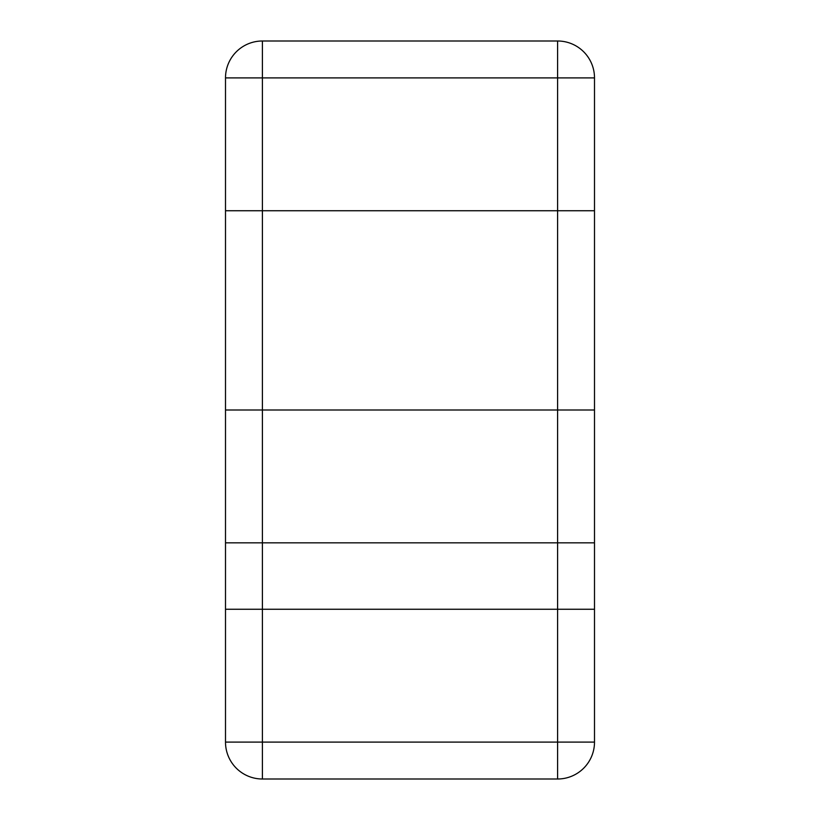 <?xml version="1.0" encoding="UTF-8"?>
<svg xmlns="http://www.w3.org/2000/svg" width="820" height="820" viewBox="0 0 820 820"><rect width="100%" height="100%" fill="white"/><g stroke="black" fill="none" stroke-linecap="round" stroke-linejoin="round"><path stroke-width="1.23" d="M557.6 210.74L557.6 77.9L594.5 77.9A36.9 36.9 0 0 0 557.6 41L557.6 77.9L225.5 77.9L225.5 210.74L594.5 210.74L594.5 609.26L557.6 609.26L594.5 609.26L594.5 742.1L557.6 742.1L557.6 609.26L594.5 609.26L594.5 210.74L225.5 210.74L225.5 609.26L557.6 609.26L262.4 609.26L557.6 609.26L557.6 210.74L594.5 210.74L594.5 77.9A36.9 36.9 0 0 0 557.6 41L262.4 41A36.9 36.9 0 0 0 225.5 77.9L225.5 210.74L557.6 210.74L557.6 609.26M225.5 210.74L225.5 609.26L262.4 609.26L225.5 609.26L225.5 742.1A36.9 36.9 0 0 0 262.4 779L557.6 779A36.9 36.9 0 0 0 594.5 742.1M262.4 542.84L594.5 542.84L594.5 410L225.5 410L225.5 542.84L262.4 542.84L262.4 410M262.4 41L262.4 742.1L557.6 742.1L557.6 779M262.4 779L262.4 742.1L225.5 742.1M262.4 210.74L262.4 609.26M557.6 542.84L557.6 410"/></g></svg>
